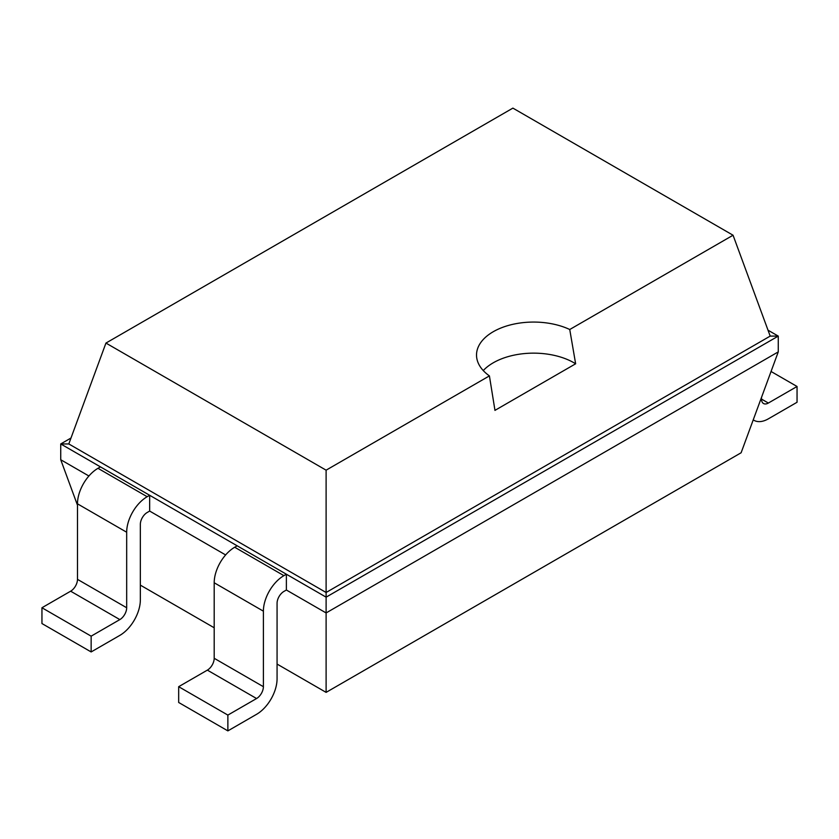 <?xml version="1.0" encoding="UTF-8"?>
<svg xmlns="http://www.w3.org/2000/svg" width="839" height="839" viewBox="0 0 839 839"><rect width="100%" height="100%" fill="white"/><g stroke="black" fill="none" stroke-linecap="round" stroke-linejoin="round"><path stroke-width="1.26" d="M140.344 585.129L214.197 627.771M277.069 664.069L326.109 692.374L741.12 452.766L778.267 351.887L778.267 336.103L768.01 330.188M326.109 692.374L326.109 612.942L778.267 351.887M227.872 730.884L178.676 702.474L178.676 686.69L207.359 670.13A9.669 5.579 -60 0 0 214.197 658.29L214.197 582.769A29.008 16.749 120 0 1 234.71 547.248L283.907 575.648A29.008 16.749 120 0 0 263.394 611.17L263.394 686.69A9.669 5.579 -60 0 1 256.566 698.53L227.872 715.09L227.872 730.884L256.566 714.314A29.008 16.749 -60 0 0 277.069 678.793L277.069 603.272A9.669 5.579 120 0 1 283.907 591.432L286.382 590.006L326.109 612.942L326.109 597.158L778.267 336.103L770.192 336.103L733.055 235.224L512.891 108.116L105.945 343.067L326.109 470.176L489.41 375.893A57.094 32.962 180 0 1 476.521 355.033A57.094 32.962 180 0 1 493.248 331.72A57.094 32.962 180 0 1 569.744 329.507L733.055 235.224M77.482 505.204L60.733 459.73L60.733 443.946L100.46 466.883L97.985 468.309A29.008 16.749 120 0 0 77.482 503.83L77.482 579.35L126.679 607.751A9.669 5.579 -60 0 1 119.841 619.591L91.147 636.161L91.147 651.945L119.841 635.385A29.008 16.749 -60 0 0 140.344 599.864L140.344 524.344A9.669 5.579 120 0 1 147.182 512.503L149.657 511.066L225.628 554.936M60.733 459.73L88.903 475.996M286.382 590.006L286.382 574.222L326.109 597.158L326.109 592.491L770.192 336.103M149.657 511.066L149.657 495.283L286.382 574.222L283.907 575.648M70.99 438.021L60.733 443.946L68.808 443.946L326.109 592.491L326.109 470.176M77.482 579.35A9.669 5.579 -60 0 1 70.644 591.191L119.841 619.591M91.147 651.945L41.95 623.545L41.95 607.751L70.644 591.191M126.679 607.751L126.679 532.23L77.482 503.83M126.679 532.23A29.008 16.749 120 0 1 147.182 496.709L149.657 495.283L100.46 466.883M234.71 547.248L237.185 545.811M761.518 399.102A9.669 5.579 120 0 0 763.521 403.528A9.669 5.579 120 0 0 768.356 403.045L761.518 399.102L761.518 397.361M753.233 419.878A29.008 16.749 120 0 0 753.862 420.266A29.008 16.749 120 0 0 768.356 418.839L797.05 402.269L797.05 386.485L768.356 403.045M68.808 443.946L105.945 343.067M91.147 636.161L41.95 607.751M227.872 715.09L178.676 686.69M483.264 370.565A57.094 32.962 180 0 1 493.248 362.805A57.094 32.962 180 0 1 575.638 363.79L569.744 329.507M575.669 363.769L494.926 410.386M494.968 410.365L489.41 375.893M771.051 371.478L797.05 386.485M147.182 496.709L97.985 468.309M214.197 658.29L263.394 686.69M214.197 582.769L263.394 611.17M207.359 670.13L256.566 698.53M753.862 420.266L753.223 419.909"/></g></svg>

